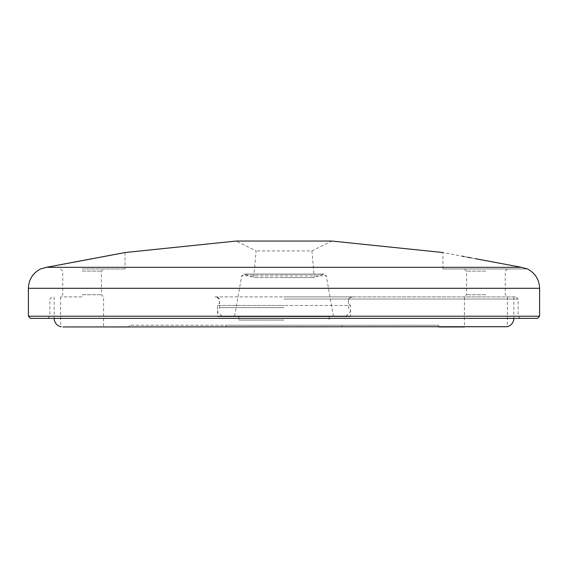 <?xml version="1.0" encoding="UTF-8"?>
<svg xmlns="http://www.w3.org/2000/svg" width="568" height="568" viewBox="0 0 568 568"><rect width="100%" height="100%" fill="white"/><g stroke="black" fill="none" stroke-linecap="round" stroke-linejoin="round"><path stroke-width="0.43" stroke-dasharray="2.84 2.13" d="M284 296.886L515.971 296.886L284 296.886M28.4 316.22L539.6 316.22M40.52 268.962L46.462 267.322L521.538 267.322L527.196 268.962L442.948 268.962L527.48 268.962M234.598 316.22L241.712 275.856L284 275.856L241.712 275.856L243.828 274.081L284 274.216L244.567 274.216L253.747 277.553L284 277.553L253.747 277.553L256.076 250.921L236.167 241.045L331.833 241.045L311.924 250.921L256.076 250.921L311.924 250.921L314.253 277.553L284 277.553L314.253 277.553L323.433 274.216L284 274.216L324.172 274.081L284 274.081L324.172 274.081L326.288 275.856L284 275.856L326.288 275.856L333.402 316.22M54.876 265.753L56.651 265.419M66.186 263.637L72.967 262.366M80.692 260.925L89.95 259.185M93.216 258.568L102.453 256.828M104.519 256.438L106.102 256.14M111.505 255.11L114.274 254.585M115.879 254.279L116.852 254.095M284 307.629L219.56 307.629L284 307.629M485.903 296.886L464.425 296.886L485.903 296.886M485.903 294.742L466.569 294.742L485.903 294.742M82.097 296.886L60.62 296.886L82.097 296.886M82.097 294.742L101.431 294.742L82.097 294.742M485.903 271.113L466.569 271.113L485.903 271.113M82.097 271.113L101.431 271.113L82.097 271.113M30.551 318.364L537.449 318.364M82.097 268.962L125.052 268.962L82.097 268.962M442.948 268.962L442.948 252.533L462.196 256.196M464.198 256.573L467.606 257.219M471.085 257.872L474.876 258.589M485.903 268.962L507.38 268.962L485.903 268.962M214.896 296.886L353.104 296.886L214.896 296.886A4.665 4.665 0 0 1 217.416 305.477L284 305.477L217.416 305.477L217.416 316.646L284 316.646L217.416 316.646M353.104 296.886A4.665 4.665 0 0 0 350.584 305.477L284 305.477L350.584 305.477L350.584 316.646L238.894 316.646L350.584 316.646M485.903 326.955L464.425 326.955L485.903 326.955M62.984 326.955L103.575 326.955L82.097 326.955L103.575 326.955L103.575 296.886L101.431 294.742L101.431 271.113L103.575 268.962M438.652 325.237L284 325.237L438.652 325.237L438.652 326.955L129.348 326.955L438.652 326.955L129.348 326.955L129.348 325.237L284 325.237L129.348 325.237M284 320.082L238.894 320.082L284 320.082M507.38 268.962L505.236 271.113L505.236 294.742L507.38 296.886L507.38 326.685L505.016 326.955L464.425 326.955L464.425 296.886L466.569 294.742L466.569 271.113L464.425 268.962M284 316.646L329.106 316.646L284 316.646M284 325.237L226.007 325.237L284 325.237M284 326.955L226.007 326.955L284 326.955M284 299.038L518.122 299.038L284 299.038M539.6 288.296L28.4 288.296M284 318.364L513.827 318.364L284 318.364M345.919 316.22L350.584 311.555L348.44 307.629L348.44 299.038L350.584 296.886M520.267 318.364L518.122 316.22L518.122 299.038L515.971 296.886M217.416 296.886L219.56 299.038L219.56 307.629L217.416 311.555L222.081 316.22M60.62 268.962L62.764 271.113L62.764 294.742L60.62 296.886L60.62 326.685M47.733 318.364L49.877 316.22L49.877 299.038L52.029 296.886M125.052 252.533L125.052 268.962M284 274.081L243.828 274.081L284 274.081M513.827 296.886L513.827 318.364M238.894 316.646L238.894 320.082M341.993 325.237L341.993 326.955M54.173 296.886L54.173 318.364M329.106 316.646L329.106 320.082M226.007 325.237L226.007 326.955"/><path stroke-width="0.85" d="M82.097 260.655L125.052 252.533L46.462 267.322L40.52 268.962C32.781 273.101 28.748 279.541 28.4 288.296L539.6 288.296L539.6 316.22L28.4 316.22L28.4 288.296M442.948 252.533L331.833 241.045L236.167 241.045L125.052 252.533L116.852 254.095M474.876 258.589L521.538 267.322L46.462 267.322L54.876 265.753M56.651 265.419L66.186 263.637M72.967 262.366L80.692 260.925M89.95 259.185L93.216 258.568M102.453 256.828L104.519 256.438M106.102 256.14L111.505 255.11M114.274 254.585L115.879 254.279M539.6 316.22L537.449 318.364L30.551 318.364L28.4 316.22M462.196 256.196L464.198 256.573M467.606 257.219L471.085 257.872M539.6 288.296C539.252 279.541 535.212 273.101 527.48 268.962L521.538 267.322L485.903 260.655M62.984 326.955L507.38 326.685A8.591 8.591 0 0 0 513.827 318.364M61.216 326.806L60.62 326.685A8.591 8.591 0 0 1 54.173 318.364M464.425 326.955L438.652 326.955M129.348 326.955L103.575 326.955"/></g></svg>
